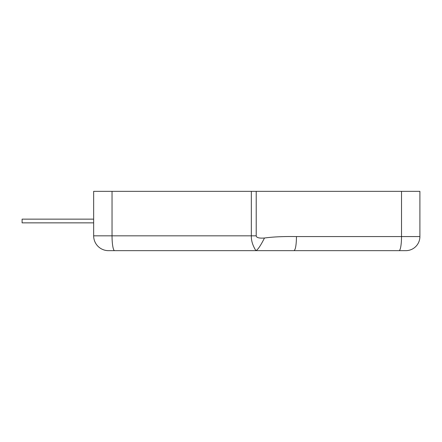<?xml version="1.0" encoding="UTF-8"?>
<svg xmlns="http://www.w3.org/2000/svg" width="442" height="442" viewBox="0 0 442 442"><rect width="100%" height="100%" fill="white"/><g stroke="black" fill="none" stroke-linecap="round" stroke-linejoin="round"><path stroke-width="0.66" d="M256.222 235.829L112.036 235.829L112.036 191.342L251.332 191.342L251.332 235.829C251.194 240.663 252.725 245.608 255.912 250.658L405.811 250.658A14.089 14.089 0 0 0 419.9 236.569L419.9 191.342L256.222 191.342L256.222 235.829C256.404 237.68 259.156 238.409 264.476 238.017C273.012 236.84 283.681 236.359 296.477 236.569L401.518 236.569L401.518 191.342M251.332 191.342L256.222 191.342M112.036 191.342L93.654 191.342L93.654 235.829A14.829 14.829 0 0 0 108.483 250.658L255.912 250.658C257.774 249.857 260.631 245.642 264.476 238.017M93.654 219.144L22.1 219.144L22.1 222.856L93.654 222.856M114.611 250.658A14.829 2.575 90 0 1 112.036 235.829L93.654 235.829A14.829 14.829 0 0 0 108.483 250.658M399.071 250.658A14.089 2.448 -90 0 0 401.518 236.569L419.9 236.569A14.089 14.089 0 0 1 405.811 250.658M294.029 250.658C295.505 249.763 296.322 245.067 296.477 236.569"/></g></svg>
